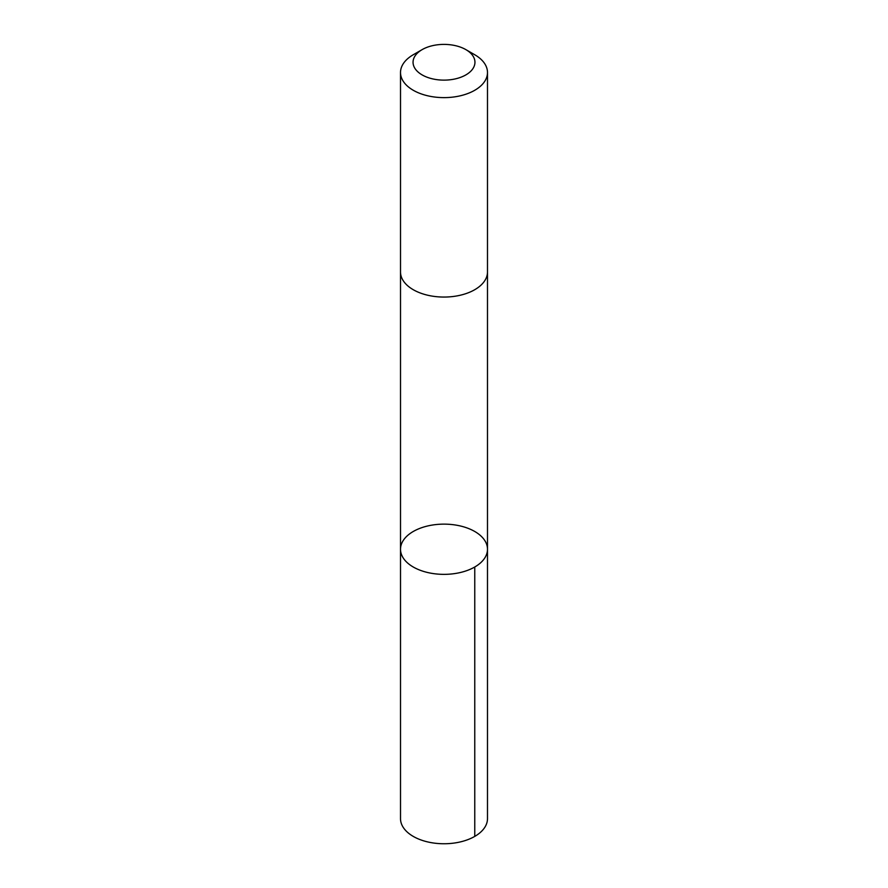 <?xml version="1.0" encoding="UTF-8"?>
<svg xmlns="http://www.w3.org/2000/svg" width="888" height="888" viewBox="0 0 888 888"><rect width="100%" height="100%" fill="white"/><g stroke="black" fill="none" stroke-linecap="round" stroke-linejoin="round"><path stroke-width="1.33" d="M416.938 529.592A43.49 25.108 180 0 1 462.903 526.628A43.49 25.108 180 0 1 487.49 549.25A43.49 25.108 180 0 1 444 574.358A43.49 25.108 180 0 1 400.51 549.25A43.49 25.108 180 0 1 416.938 529.592M400.51 818.647A43.49 25.108 0 0 0 425.097 841.258A43.49 25.108 0 0 0 471.073 838.294A43.49 25.108 0 0 0 487.49 818.647L487.49 549.25A43.49 25.108 180 0 1 444 574.358A43.49 25.108 180 0 1 400.51 549.25L400.51 818.647M422.122 49.628L413.242 54.756A43.49 25.108 0 0 0 400.51 72.516L400.51 271.939A43.49 25.108 0 0 0 425.097 294.561A43.49 25.108 0 0 0 471.073 291.597A43.49 25.108 0 0 0 487.49 271.939L487.49 72.516A43.49 25.108 0 0 0 474.758 54.756L465.878 49.628A30.936 17.86 0 0 0 422.122 49.628A30.936 17.86 0 0 0 420.912 74.159A30.936 17.86 0 0 0 463.259 76.246A30.936 17.86 0 0 0 465.878 49.628M400.51 72.516A43.49 25.108 0 0 0 425.097 95.127A43.49 25.108 0 0 0 471.073 92.174A43.49 25.108 0 0 0 487.49 72.516M474.758 566.999L474.758 836.396M400.51 272.327L400.51 549.25M487.49 272.327L487.49 549.25"/></g></svg>

